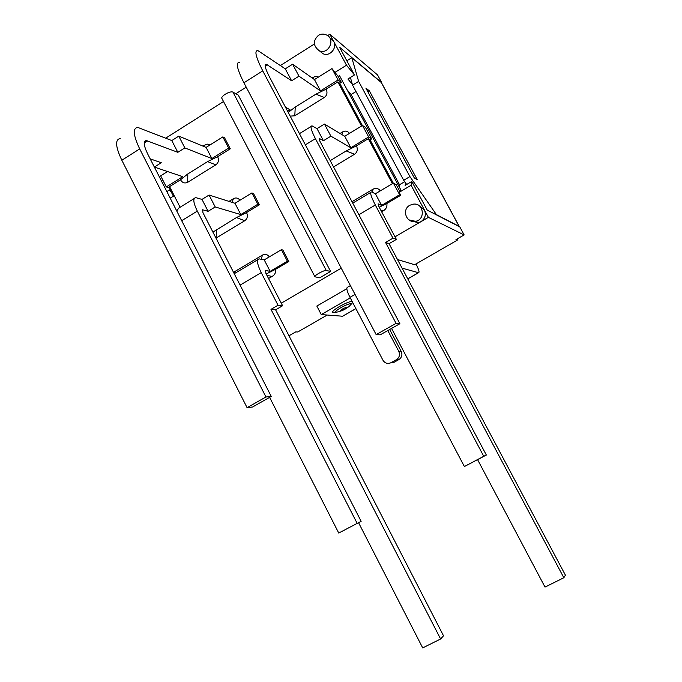 <?xml version="1.0" encoding="UTF-8"?>
<svg xmlns="http://www.w3.org/2000/svg" width="682" height="682" viewBox="0 0 682 682"><rect width="100%" height="100%" fill="white"/><g stroke="black" fill="none" stroke-linecap="round" stroke-linejoin="round"><path stroke-width="1.02" d="M397.478 259.527L414.63 264.718L457.238 240.2L457.673 238.632M416.003 263.934C418.816 269.518 419.66 272.45 418.535 272.715L402.056 268.128M335.075 312.296L332.671 312.441C332.066 311.555 334.351 309.568 339.525 306.482C344.862 303.507 349.031 301.759 352.023 301.239M346.84 288.699L316.84 306.065L321.265 314.581L342.671 316.226M389.669 329.491L401.204 351.383L398.782 351.383C400.095 354.435 399.533 357.053 397.086 359.235L396.395 359.687L399.524 359.175C401.954 357.01 402.508 354.41 401.204 351.383M398.842 359.619L393.463 362.619L390.982 362.713C387.657 364.145 384.98 363.318 382.96 360.241L349.977 297.318L355.032 294.402M350.403 285.588L347.692 287.156C346.081 287.616 346.848 291.009 349.977 297.318M390.982 362.713L396.395 359.687M387.811 330.54L398.782 351.383M350.258 297.863L321.265 314.581M288.989 335.774L295.741 331.887L297.77 331.981L327.028 315.144M235.46 272.971L233.747 272.178L262.51 255.042L261.121 259.245M212.903 232.085L236.458 217.567L246.577 212.537C248.026 216.006 247.43 218.726 244.761 220.712L216.228 237.984L216.433 229.723M181.693 220.687L197.303 211.113C193.296 202.725 192.767 198.232 195.717 197.618L201.991 199.408L209.076 195.043L234.966 203.279L251.922 192.929L253.491 193.483L259.365 204.779L246.577 212.537M259.365 204.779L257.805 204.259L240.806 214.583L215.205 206.97L208.104 211.318L202.622 209.783L202.963 212.69L361.136 521.321L338.732 533.051L269.62 397.359M236.458 217.567L244.761 220.712M251.922 192.929L257.805 204.259M262.51 255.042C265.17 253.73 267.446 254.335 269.322 256.858M187.686 182.299C184.72 183.671 182.324 182.836 180.5 179.792L187.806 173.936L207.584 161.617L215.87 164.805L187.686 182.299L187.806 173.936M228.999 201.378L233.389 198.692L232.127 202.375M207.584 161.617L217.66 156.664C219.093 160.091 218.496 162.802 215.87 164.805M233.389 198.692C235.921 197.379 238.112 197.891 239.953 200.227M180.5 179.792L169.571 186.595L180.099 207.243M120.228 138.54C114.934 139.495 115.471 146.732 121.831 160.244L139.699 148.915C133.263 135.377 132.598 128.199 137.687 127.381L171.796 140.56L178.786 136.136L206.083 147.389L222.826 136.911L224.497 137.653L230.286 148.804L217.66 156.664M230.286 148.804L228.641 148.096L211.855 158.556L184.831 147.9L177.823 152.308L146.34 140.552C143.229 141.089 143.655 145.496 147.602 153.791L271.248 396.438L252.579 406.992L247.08 407.666L121.831 160.244M154.362 167.056L161.259 162.717L150.176 158.846M170.372 188.172L166.297 186.919L182.759 176.672L154.388 167.099M222.826 136.911L228.641 148.096M202.997 146.119L204.259 145.326L203.662 146.391M204.259 145.326L207.294 144.141L210.346 144.729M166.297 186.919L160.645 175.828L167.516 171.532M173.364 196.118L169.119 187.789M266.884 275.281L272.024 276.483L268.555 278.52M266.21 273.976L275.579 269.313C275.997 272.51 274.812 274.897 272.024 276.483M275.579 269.313L288.818 261.479L282.868 250.038L281.393 249.68L264.224 259.893L259.143 258.87C256.441 259.544 257.131 264.122 261.215 272.604L278.043 305.238L282.604 305.741L275.613 309.816L443.522 635.794L440.615 638.991L270.984 309.355L275.613 309.816M247.08 407.666L265.954 396.984L271.248 396.438M139.699 148.915L265.954 396.984M194.131 198.59L178.786 208.053L176.74 210.968M338.732 533.051L361.136 521.321M197.303 211.113L357.129 523.307M265.17 270.737L265.571 270.498L265.937 273.448L282.604 305.741M265.571 270.498L270.14 271.351L264.224 259.893M358.562 522.676L422.695 647.9L440.615 638.991M270.984 309.355L278.043 305.238M171.796 140.56L177.823 152.308M178.786 136.136L184.831 147.9M201.991 199.408L208.104 211.318M209.076 195.043L215.205 206.97M206.083 147.389L211.855 158.556M234.966 203.279L240.806 214.583M288.818 261.479L287.361 261.163L270.14 271.351M281.393 249.68L287.361 261.163M330.216 160.654L346.2 150.944L354.572 154.234L333.558 166.954M346.2 150.944L356.464 145.854C357.99 149.375 357.359 152.171 354.572 154.234M351.989 201.719L373.173 189.093L372.227 192.239M373.173 189.093C375.961 187.72 378.34 188.309 380.309 190.858M239.476 62.301C235.588 62.292 237.072 69.121 243.926 82.795L262.74 70.851C255.818 57.16 254.181 50.4 257.847 50.562L285.281 68.848L292.612 64.219L314.47 79.564L331.989 68.592L338.127 76.393L339.542 75.702L400.846 189.92L399.49 190.764L396.191 184.609L393.378 183.074L375.398 193.773L371.528 191.932C369.67 192.085 370.931 196.45 375.313 205.009L392.977 238.171L396.378 239.416L389.055 243.687L565.412 575.156L563.835 577.739L385.577 242.485L389.055 243.687M380.871 210.329L383.139 210.891L381.639 211.77M379.209 207.217L386.865 203.5C387.308 206.774 386.063 209.229 383.139 210.891M399.49 190.764L399.132 192.341L400.726 195.308L386.865 203.5M400.726 195.308L399.635 194.745L381.605 205.41L378.075 203.799L378.894 206.62L396.378 239.416M393.378 183.074L399.635 194.745M315.945 94.15L324.291 97.492L294.803 115.795L295.246 107.04L315.945 94.15L326.158 89.137C327.667 92.624 327.045 95.403 324.291 97.492M331.989 68.592L338.076 79.956L320.514 90.894L298.972 76.162L291.615 80.783L266.372 64.296C264.139 64.236 265.145 68.396 269.399 76.776L399.891 323.711L380.206 334.836L376.157 334.623L243.926 82.795M362.372 125.522L339.721 83.272L341.35 82.394L338.076 79.956M341.35 82.394L338.127 76.393M288.23 112.411L295.246 107.04M294.803 115.795L290.191 116.119M311.998 77.825L315.306 76.486L318.494 77.04M340.062 133.467L342.645 131.89L341.827 134.533M342.645 131.89C345.297 130.509 347.59 130.995 349.525 133.365M393.275 183.143L370.028 139.784L371.664 138.906L365.543 127.5L362.483 125.454L368.655 136.963L350.855 147.772L330.889 136.17L323.438 140.731L319.133 138.352L319.849 141.114L486.343 455.039L464.382 466.539L391.562 328.417M362.483 125.454L344.734 136.289L324.444 124.056L317.011 128.625L312.075 125.872C309.986 125.923 311.094 130.185 315.408 138.659L483.743 456.292L486.343 455.039M376.157 334.623L396.072 323.362L399.891 323.711M262.74 70.851L396.072 323.362M464.382 466.539L483.743 456.292M375.398 193.773L381.605 205.41M285.281 68.848L291.615 80.783M292.612 64.219L298.972 76.162M317.011 128.625L323.438 140.731M324.444 124.056L330.889 136.17M477.596 459.668L545.012 587.091L563.835 577.739M385.577 242.485L392.977 238.171M314.47 79.564L320.514 90.894M287.668 111.345L290.072 109.845L285.434 107.125M344.734 136.289L350.855 147.772M370.028 139.784L368.289 138.676L356.464 145.854M371.664 138.906L368.655 136.963M339.721 83.272L337.837 81.874L326.158 89.137M161.387 180.841L162.759 179.98M171.08 191.625L169.196 190.125L166.86 191.574M361.52 126.042L337.837 81.874M399.081 186.638L399.516 184.737L351.102 94.568L347.147 89.862M392.406 183.663L368.289 138.676M369.38 90.868L417.324 179.775L414.298 177.951L365.884 88.123L369.38 90.868L367.871 91.806M167.644 193.117L167.61 191.105M406.685 184.507L403.718 180.278L409.925 176.595L436.42 214.617L459.25 226.45L381.417 82.633L351.801 57.706L346.831 60.809M419.413 205.887L424.357 209.877C426.344 214.668 425.218 218.598 420.982 221.667L428.373 217.353L464.135 234.915L455.968 239.621L457.238 240.2M351.801 57.706L358.638 81.371L352.56 85.139L350.42 77.458M173.373 196.194L170.21 198.155M409.925 176.595L358.638 81.371M352.56 85.139L403.718 180.278M464.135 234.915L459.804 226.901L427.23 210.116L411.809 181.463L411.101 185.257L399.132 192.341M356.004 91.541L351.102 94.568M404.69 181.668L399.516 184.737M330.617 271.436L326.294 270.507C324.3 269.833 313.703 275.707 314.931 276.798L319.688 277.821L330.617 271.436L238.274 95.096L232.988 92.172C230.465 90.442 220.184 96.375 221.957 98.532L314.896 276.73M330.54 38.269L333.686 41.397C337.624 47.928 329.611 57.117 322.995 53.682L320.225 51.5M394.997 236.825L420.982 221.667L418.467 222.639L411.962 221.249M334.845 72.48L346.499 65.208L329.824 34.228L327.624 35.617M428.373 217.353L411.101 185.257M281.282 303.183L341.273 268.179M314.376 44.006L280.387 65.523M246.219 87.16L235.827 93.741M223.525 101.533L165.717 138.139M405.628 182.998L405.117 185.427L411.809 181.463M346.499 65.208L354.452 74.96L347.922 79.018L352.338 84.346M354.452 74.96L339.5 47.194L381.75 82.693L377.572 74.96L329.824 34.228M342.816 308.81C347.973 306.388 348.758 306.482 345.16 309.091C340.02 311.512 339.235 311.418 342.816 308.81M332.671 312.441L335.578 312.271C340.523 311.444 336.277 312.518 342.773 310.361C350.693 305.749 348.127 307.232 351.52 303.874C350.429 303.175 346.874 304.436 340.881 307.676C336.925 310.029 335.152 311.555 335.561 312.254M418.45 272.698L407.751 278.836M355.885 308.588L341.921 316.593M202.23 210.158L202.801 209.809M144.269 143.058L147.73 140.859M240.081 285.127L261.215 272.604M265.221 66.248L267.455 64.833M305.357 144.823L315.408 138.659M358.894 214.736L375.313 205.009M381.212 82.394L459.097 226.322M326.294 270.507L232.988 92.172M317.096 49.257L319.21 50.698C328.161 55.242 335.928 39.394 326.814 35.132C324.01 33.708 321.231 33.768 318.477 35.302C312.791 40.724 313.029 45.856 319.21 50.698L322.995 53.682M408.978 219.902L415.568 221.326C425.909 219.578 423.641 202.452 413.309 204.157L409.908 205.222C401.391 209.476 406.327 223.534 415.568 221.326L418.467 222.639M351.52 303.874L352.645 302.424M342.023 316.601L355.902 308.639M407.785 278.887L418.535 272.715M397.086 359.235L399.524 359.175M146.34 140.552L144.55 141.694M257.813 259.654L234.233 273.704M266.372 64.296L265.213 65.029M299.458 133.655L311.06 126.502M370.693 192.435L352.739 203.125"/></g></svg>
